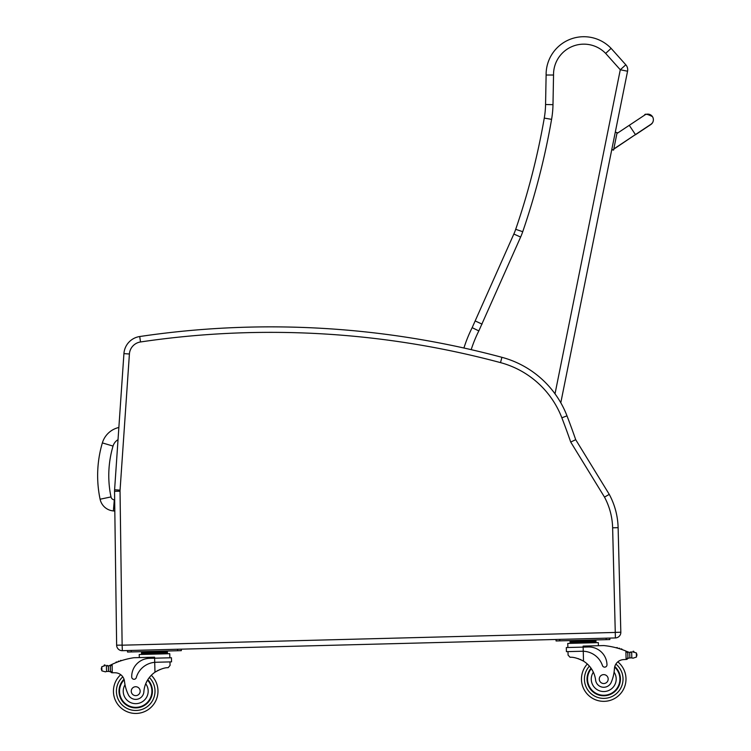 <?xml version="1.0" encoding="UTF-8"?>
<svg xmlns="http://www.w3.org/2000/svg" width="751" height="751" viewBox="0 0 751 751"><rect width="100%" height="100%" fill="white"/><g stroke="black" fill="none" stroke-linecap="round" stroke-linejoin="round"><path stroke-width="1.13" d="M118.865 427.479A22.389 22.389 0 0 0 102.361 442.902L113.035 446.075A11.256 11.256 0 0 1 118.029 439.664M102.361 442.902A115.457 115.372 -175.2 0 0 100.099 499.218A14.795 14.795 0 0 0 113.382 510.924L114.302 499.828A3.661 3.661 0 0 1 110.998 496.927A104.323 104.239 -175.2 0 1 113.035 446.075M113.382 510.924L114.819 511.046M612.628 527.803L618.12 527.662L620.824 632.229L618.12 527.662A74.227 74.227 0 0 0 609.258 494.365L575.707 439.692L570.713 442.048L604.499 497.106A68.735 68.735 0 0 1 612.628 527.803L615.407 637.937A5.567 5.567 0 0 0 620.824 632.229L618.12 527.662A74.227 74.227 0 0 0 609.258 494.365L604.499 497.106M575.707 439.692A745.555 745.555 0 0 0 566.986 415.838A96.503 96.503 0 0 0 560.79 402.761L627.564 71.223L560.79 402.761M501.921 357.316L500.504 362.62A91.012 91.012 0 0 1 561.861 417.809L566.986 415.838A96.503 96.503 0 0 0 501.921 357.316A892.629 892.629 0 0 0 139.714 336.532A18.559 18.559 0 0 0 123.924 353.627L114.593 489.765A18.559 18.559 0 0 0 114.546 491.295L116.64 645.193A5.567 5.567 0 0 0 122.347 650.685L615.407 637.937M124.422 426.671L129.407 354.003L123.924 353.627A18.559 18.559 0 0 1 139.714 336.532A18.559 18.559 0 0 0 123.924 353.627A18.559 18.559 0 0 1 139.714 336.532L140.521 341.968A887.138 887.138 0 0 1 500.504 362.62M471.187 349.656A131.641 131.641 0 0 1 478.828 330.909L520.631 237.053A66.811 66.811 0 0 0 522.724 231.712A729.587 729.587 0 0 0 551.581 119.353A96.503 96.503 0 0 0 552.989 104.661L553.543 75.025A30.322 30.322 0 0 1 605.663 53.405L620.288 69.759L625.818 64.802A7.426 7.426 0 0 1 627.564 71.223L620.288 69.759L555.017 393.815M627.564 71.223A7.426 7.426 0 0 0 625.818 64.802L611.107 48.355A37.738 37.738 0 0 0 546.118 75.016L545.564 104.52A89.078 89.078 0 0 1 544.268 118.085A722.162 722.162 0 0 1 515.702 229.299A59.385 59.385 0 0 1 513.844 234.04L472.163 327.652A139.066 139.066 0 0 0 463.921 348.013M605.663 53.405L611.107 48.355L605.663 53.405M478.828 330.909L472.163 327.652M482.067 324.122L475.327 321.024M553.543 75.025L546.118 75.016M476.218 329.633L474.088 328.591M652.872 122.103L653.229 120.977A5.567 5.567 -168.6 0 1 649.728 125.088A5.567 5.567 -168.6 0 0 653.229 120.977L653.267 120.789A5.567 5.567 -168.6 0 0 645.128 114.809M611.793 149.524L613.614 149.89L617.097 132.617L615.276 132.251L617.097 132.617M613.567 150.097L611.755 149.731M106.98 665.93A6.252 6.252 0 0 1 106.417 665.874L108.388 665.855A6.252 6.252 0 0 0 110.153 665.273A78.911 78.911 0 0 1 111.308 664.701L112.124 664.316L110.322 666.325L110.444 671.056L110.341 667.123A70.725 70.725 0 0 0 110.284 667.151L110.388 671.056A0.582 0.582 0 0 1 109.637 671.629A6.252 6.252 0 0 0 108.529 671.394L106.558 671.478L108.529 671.394L108.388 665.855L106.407 665.874A0.582 0.582 0 0 1 107.562 665.94M105.393 671.835L106.558 671.478L105.393 671.835L101.892 670.859L101.338 669.216L101.789 666.728L105.234 665.574A0.582 0.582 0 0 0 104.774 664.907A0.582 0.582 0 0 0 104.117 665.405A2.929 2.929 0 0 1 105.234 665.574M120.733 674.698A22.267 22.267 0 0 0 126.957 711.657A22.267 22.267 0 0 0 157.973 690.601A22.267 22.267 0 0 1 126.957 711.657A22.267 22.267 0 0 1 120.733 674.698A22.267 22.267 0 0 0 126.957 711.657A22.267 22.267 0 0 0 151.308 675.29A22.267 22.267 0 0 1 157.973 690.601A22.267 22.267 0 0 0 151.308 675.29A22.267 22.267 0 0 1 126.957 711.657A22.267 22.267 0 0 1 120.733 674.698A9.547 9.547 0 0 0 115.297 672.774A9.547 9.547 0 0 1 124.469 681.279A9.547 9.547 0 0 0 124.281 680.162L124.469 681.279A40.92 40.92 0 0 0 128.121 694.243A8.177 8.177 0 0 0 143.873 691.737A25.881 25.881 0 0 1 154.969 672.22C160.395 669.057 164.798 667.536 168.168 667.677L170.073 665.414L169.989 661.903L170.073 665.414M626.728 651.38A78.911 78.911 0 0 1 627.911 651.887A6.252 6.252 0 0 0 628.596 652.14A0.582 0.582 0 0 0 627.845 652.713L627.874 653.764A70.725 70.725 0 0 0 627.817 653.745L627.92 657.679L627.798 652.948L625.893 651.033L626.109 659.472L627.92 657.679A1.755 1.755 0 0 1 626.212 659.472M632.811 651.943A0.582 0.582 0 0 1 633.262 651.239A0.582 0.582 0 0 1 633.947 651.699A2.929 2.929 0 0 0 632.84 651.934L636.341 652.91L636.895 654.553L636.444 657.041L633.009 658.195L631.826 657.895L633.009 658.195M631.112 652.375A6.252 6.252 0 0 0 631.675 652.29L629.704 652.375L629.845 657.914L631.826 657.895L629.845 657.914A6.252 6.252 0 0 0 628.756 658.205A0.582 0.582 0 0 1 627.977 657.679M589.46 640.631L570.047 641.129L570.075 642.246L595.956 641.57L595.984 642.687L595.928 640.462L589.46 640.631L589.488 641.739M155.992 662.26L171.547 661.856L171.435 657.763L149.458 658.327A18.212 18.212 0 0 0 131.716 677.008A2.328 2.328 0 0 0 136.288 677.58A21.037 21.037 0 0 1 154.715 662.335L155.992 662.26L154.715 662.335L154.969 672.22L156.283 671.375M157.316 670.784L158.489 670.183M159.531 669.704L160.301 669.394M112.237 672.765L110.444 671.056A1.755 1.755 0 0 0 112.237 672.765L112.124 664.316A78.911 78.911 0 0 1 133.885 657.726L154.584 657.191L154.715 662.335M160.911 651.708L167.379 651.539L167.407 652.657L141.526 653.323L141.507 652.206L160.911 651.708L160.939 652.826M147.975 652.046L148.003 653.154M141.564 654.44L141.526 653.323M120.32 661.021A0.582 0.582 0 0 1 121.39 660.664M118.114 661.8A0.582 0.582 0 0 1 119.184 661.415M115.917 662.654A0.582 0.582 0 0 1 116.978 662.232M109.477 665.564A0.582 0.582 0 0 1 110.256 666.09L110.388 671.056M112.35 672.765A52.598 52.598 0 0 1 115.297 672.774M101.319 668.399L101.338 669.216M139.31 657.585L139.226 654.496L169.773 653.708L169.876 657.801M127.492 650.554L127.529 652.037L131.237 651.943L181.329 650.648L181.291 649.164M147.816 679.674A16.7 16.7 0 0 1 129.435 706.663A16.7 16.7 0 0 1 124.018 679.251M143.873 691.737A25.881 25.881 0 0 1 145.722 683.748L147.365 680.415A25.881 25.881 0 0 0 145.722 683.748A12.467 12.467 0 0 1 139.77 702.974A12.467 12.467 0 0 1 125.004 684.781L124.469 681.279M119.531 691.596A16.184 16.184 0 0 1 124.187 679.815A16.184 16.184 0 0 0 141.836 706.156A16.184 16.184 0 0 0 147.534 680.134A16.184 16.184 0 0 1 141.836 706.156A16.184 16.184 0 0 1 119.531 691.596M131.256 691.295A4.45 4.45 0 0 0 138.034 694.975A4.45 4.45 0 0 0 137.837 687.268A4.45 4.45 0 0 0 131.256 691.295M568.075 655.125L567.981 651.605L568.075 655.125L570.093 657.285C573.454 656.975 577.932 658.261 583.518 661.143A25.881 25.881 0 0 1 595.609 680.059A8.177 8.177 0 0 0 611.464 681.748A40.92 40.92 0 0 0 614.44 668.606A9.547 9.547 0 0 1 623.161 659.641A52.598 52.598 0 0 1 626.109 659.472M578.045 658.589L578.824 658.871M579.894 659.284L581.096 659.819M582.156 660.364L583.518 661.143L583.255 651.248L581.978 651.248L583.255 651.248L583.152 647.118L566.32 647.55L566.423 651.652L581.978 651.248M583.255 651.248A21.037 21.037 0 0 1 602.443 665.527A2.328 2.328 0 0 0 606.986 664.719A18.212 18.212 0 0 0 588.296 646.986L583.152 647.118L583.123 646.104L603.823 645.569A78.911 78.911 0 0 1 625.893 651.033M636.895 654.553L636.914 655.37M628.596 652.14A6.252 6.252 0 0 0 629.704 652.375L631.675 652.29A0.582 0.582 0 0 0 630.53 652.412M576.515 640.96L576.543 642.077M617.538 648.16A0.582 0.582 0 0 0 616.449 647.86M619.782 648.826A0.582 0.582 0 0 0 618.693 648.498M622.025 649.568A0.582 0.582 0 0 0 620.936 649.202M567.878 647.512L567.775 643.419L598.312 642.621L598.397 645.71M606.16 639.664L609.878 639.561L609.831 638.078L606.123 638.181L606.16 639.664L559.786 640.856L559.748 639.373M556.031 639.467L556.078 640.96L559.786 640.856M591.046 668.212A16.7 16.7 0 0 0 610.788 694.215A16.7 16.7 0 0 0 614.787 666.559M587.329 664.015A22.267 22.267 0 0 0 581.471 679.655A22.267 22.267 0 0 1 587.329 664.015A22.267 22.267 0 0 0 613.52 699.078A22.267 22.267 0 0 0 617.829 661.847A22.267 22.267 0 0 1 613.52 699.078A22.267 22.267 0 0 1 581.471 679.655A22.267 22.267 0 0 0 613.52 699.078A22.267 22.267 0 0 0 617.829 661.847M614.44 668.606L614.083 672.136A12.467 12.467 0 0 1 607.512 690.958A12.467 12.467 0 0 1 593.346 672.173L591.525 668.925M614.647 667.132A16.184 16.184 0 0 1 610.45 693.802A16.184 16.184 0 0 1 591.347 668.662M608.179 678.96A4.45 4.45 0 0 0 601.401 675.28A4.45 4.45 0 0 0 601.607 682.997A4.45 4.45 0 0 0 608.179 678.96M100.099 499.218L110.998 496.927M620.824 632.229L615.332 632.37M561.861 417.809A740.064 740.064 0 0 1 570.713 442.048M114.593 489.765L120.066 490.14L129.407 354.003A13.067 13.067 0 0 1 140.521 341.968M114.546 491.295L120.038 491.22A13.067 13.067 0 0 1 120.066 490.14M116.64 645.193L122.131 645.118L120.038 491.22M122.347 650.685L122.131 645.118M615.257 632.445L122.206 645.193M520.631 237.053L513.844 234.04M522.724 231.712L515.702 229.299M551.581 119.353L544.268 118.085M552.989 104.661L545.564 104.52M613.614 149.871L611.793 149.505M616.909 133.528L629.272 125.314L635.44 134.579L613.802 148.961M613.755 149.186L635.299 134.673M149.336 677.515A19.301 19.301 0 0 1 154.997 690.685A19.301 19.301 0 0 0 149.336 677.515A19.301 19.301 0 0 1 128.083 708.916A19.301 19.301 0 0 1 122.798 676.839A19.301 19.301 0 0 0 128.083 708.916A19.301 19.301 0 0 0 154.997 690.685A19.301 19.301 0 0 1 128.083 708.916A19.301 19.301 0 0 1 122.798 676.839M589.413 666.137A19.301 19.301 0 0 0 584.438 679.58A19.301 19.301 0 0 1 589.413 666.137A19.301 19.301 0 0 0 612.262 696.393A19.301 19.301 0 0 0 615.886 664.091A19.301 19.301 0 0 1 612.262 696.393A19.301 19.301 0 0 1 584.438 679.58A19.301 19.301 0 0 0 612.262 696.393A19.301 19.301 0 0 0 615.886 664.091M106.407 665.874L106.558 671.478M101.789 666.728L101.892 670.859M177.621 650.741L177.583 649.258M131.237 651.943L131.2 650.46M636.341 652.91L636.444 657.041M631.675 652.29L631.826 657.895M635.44 134.579L650.807 124.384M629.272 125.314L644.574 115.156C644.715 113.532 647.343 114.011 652.441 116.612M635.393 134.804L650.685 124.628L652.544 122.742M164.356 651.079L163.089 651.521M574.506 641.016L573.041 640.519L574.506 641.016M167.445 653.764L167.417 652.657M145.957 652.093L144.502 651.596M566.32 647.55L566.423 651.652M570.103 643.354L570.075 642.246M591.469 640.575L592.905 640.002"/></g></svg>
